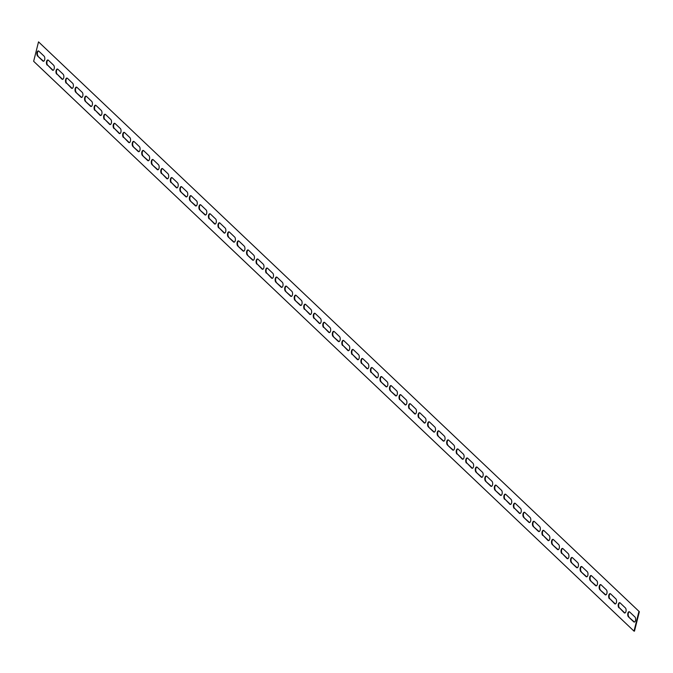 <?xml version="1.0" encoding="UTF-8"?>
<svg xmlns="http://www.w3.org/2000/svg" width="673" height="673" viewBox="0 0 673 673"><rect width="100%" height="100%" fill="white"/><g stroke="black" fill="none" stroke-linecap="round" stroke-linejoin="round"><path stroke-width="1.01" d="M47.152 65.088A2.684 1.338 91.4 0 1 46.471 62.059A2.684 1.338 91.4 0 1 47.833 59.973A2.684 1.338 91.4 0 1 48.372 60.225L53.613 65.205A2.684 1.338 91.4 0 1 54.294 68.225A2.684 1.338 91.4 0 1 52.94 70.312A2.684 1.338 91.4 0 1 52.393 70.059L47.615 65.096L52.856 70.068A2.684 1.338 -88.6 0 0 53.167 70.278M48.061 60.023A2.684 1.338 -88.6 0 0 46.908 62.303A2.684 1.338 -88.6 0 0 47.615 65.096M56.683 74.131A2.684 1.338 91.4 0 1 56.002 71.102A2.684 1.338 91.4 0 1 57.356 69.025A2.684 1.338 91.4 0 1 57.903 69.269L63.144 74.249A2.684 1.338 91.4 0 1 63.826 77.269A2.684 1.338 91.4 0 1 62.471 79.355A2.684 1.338 91.4 0 1 61.924 79.103L57.146 74.139L62.387 79.12A2.684 1.338 -88.6 0 0 62.698 79.321M57.592 69.067A2.684 1.338 -88.6 0 0 56.439 71.346A2.684 1.338 -88.6 0 0 57.146 74.139M66.215 83.174A2.684 1.338 91.4 0 1 65.533 80.146A2.684 1.338 91.4 0 1 66.888 78.068A2.684 1.338 91.4 0 1 67.435 78.32L72.676 83.292A2.684 1.338 91.4 0 1 73.357 86.312A2.684 1.338 91.4 0 1 71.994 88.399A2.684 1.338 91.4 0 1 71.456 88.146L66.677 83.183L71.918 88.163A2.684 1.338 -88.6 0 0 72.23 88.365M67.123 78.11A2.684 1.338 -88.6 0 0 65.971 80.39A2.684 1.338 -88.6 0 0 66.677 83.183M75.746 92.218A2.684 1.338 91.4 0 1 75.056 89.198A2.684 1.338 91.4 0 1 76.419 87.111A2.684 1.338 91.4 0 1 76.966 87.364L82.207 92.336A2.684 1.338 91.4 0 1 82.888 95.364A2.684 1.338 91.4 0 1 81.526 97.442A2.684 1.338 91.4 0 1 80.987 97.198L75.746 92.218L81.45 97.206A2.684 1.338 -88.6 0 0 81.761 97.408M76.646 87.162A2.684 1.338 -88.6 0 0 75.502 89.433A2.684 1.338 -88.6 0 0 76.209 92.235M85.269 101.261A2.684 1.338 91.4 0 1 84.588 98.241A2.684 1.338 91.4 0 1 85.951 96.155A2.684 1.338 91.4 0 1 86.489 96.407L91.73 101.379A2.684 1.338 91.4 0 1 92.411 104.408A2.684 1.338 91.4 0 1 91.057 106.485A2.684 1.338 91.4 0 1 90.51 106.241L85.269 101.261L90.973 106.25A2.684 1.338 -88.6 0 0 91.292 106.452M86.178 96.205A2.684 1.338 -88.6 0 0 85.025 98.485A2.684 1.338 -88.6 0 0 85.732 101.278M94.8 110.313A2.684 1.338 91.4 0 1 94.119 107.285A2.684 1.338 91.4 0 1 95.482 105.198A2.684 1.338 91.4 0 1 96.02 105.451L101.261 110.422A2.684 1.338 91.4 0 1 101.943 113.451A2.684 1.338 91.4 0 1 100.588 115.537A2.684 1.338 91.4 0 1 100.041 115.285L95.263 110.322L100.504 115.293A2.684 1.338 -88.6 0 0 100.815 115.495M95.709 105.249A2.684 1.338 -88.6 0 0 94.557 107.529A2.684 1.338 -88.6 0 0 95.263 110.322M104.332 119.357A2.684 1.338 91.4 0 1 103.65 116.328A2.684 1.338 91.4 0 1 105.005 114.25A2.684 1.338 91.4 0 1 105.552 114.494L110.793 119.474A2.684 1.338 91.4 0 1 111.474 122.494A2.684 1.338 91.4 0 1 110.111 124.581A2.684 1.338 91.4 0 1 109.573 124.328L104.795 119.365L110.036 124.337A2.684 1.338 -88.6 0 0 110.347 124.547M105.24 114.292A2.684 1.338 -88.6 0 0 104.088 116.572A2.684 1.338 -88.6 0 0 104.795 119.365M113.863 128.4A2.684 1.338 91.4 0 1 113.173 125.371A2.684 1.338 91.4 0 1 114.536 123.294A2.684 1.338 91.4 0 1 115.083 123.546L120.324 128.518A2.684 1.338 91.4 0 1 121.005 131.538A2.684 1.338 91.4 0 1 119.643 133.624A2.684 1.338 91.4 0 1 119.104 133.372L114.326 128.408L119.567 133.389A2.684 1.338 -88.6 0 0 119.878 133.591M114.772 123.336A2.684 1.338 -88.6 0 0 113.619 125.615A2.684 1.338 -88.6 0 0 114.326 128.408M123.386 137.443A2.684 1.338 91.4 0 1 122.705 134.423A2.684 1.338 91.4 0 1 124.068 132.337A2.684 1.338 91.4 0 1 124.606 132.589L129.847 137.561A2.684 1.338 91.4 0 1 130.537 140.59A2.684 1.338 91.4 0 1 129.174 142.668A2.684 1.338 91.4 0 1 128.627 142.415L123.857 137.452L129.098 142.432A2.684 1.338 -88.6 0 0 129.409 142.634M124.295 132.388A2.684 1.338 -88.6 0 0 123.142 134.659A2.684 1.338 -88.6 0 0 123.857 137.452M132.918 146.487A2.684 1.338 91.4 0 1 132.236 143.467A2.684 1.338 91.4 0 1 133.599 141.38A2.684 1.338 91.4 0 1 134.137 141.633L139.378 146.605A2.684 1.338 91.4 0 1 140.06 149.633A2.684 1.338 91.4 0 1 138.705 151.711A2.684 1.338 91.4 0 1 138.158 151.467L132.918 146.487L138.621 151.475A2.684 1.338 -88.6 0 0 138.932 151.677M133.826 141.431A2.684 1.338 -88.6 0 0 132.674 143.711A2.684 1.338 -88.6 0 0 133.38 146.504M142.449 155.53A2.684 1.338 91.4 0 1 141.767 152.51A2.684 1.338 91.4 0 1 143.122 150.424A2.684 1.338 91.4 0 1 143.669 150.676L148.91 155.648A2.684 1.338 91.4 0 1 149.591 158.677A2.684 1.338 91.4 0 1 148.228 160.763A2.684 1.338 91.4 0 1 147.69 160.511L142.449 155.53L148.153 160.519A2.684 1.338 -88.6 0 0 148.464 160.721M143.357 150.474A2.684 1.338 -88.6 0 0 142.205 152.754A2.684 1.338 -88.6 0 0 142.912 155.547M151.98 164.582A2.684 1.338 91.4 0 1 151.299 161.554A2.684 1.338 91.4 0 1 152.653 159.476A2.684 1.338 91.4 0 1 153.2 159.72L158.441 164.7A2.684 1.338 91.4 0 1 159.122 167.72A2.684 1.338 91.4 0 1 157.76 169.806A2.684 1.338 91.4 0 1 157.221 169.554L151.98 164.582L157.684 169.562A2.684 1.338 -88.6 0 0 157.995 169.773M152.889 159.518A2.684 1.338 -88.6 0 0 151.736 161.798A2.684 1.338 -88.6 0 0 152.443 164.591M161.503 173.626A2.684 1.338 91.4 0 1 160.822 170.597A2.684 1.338 91.4 0 1 162.185 168.519A2.684 1.338 91.4 0 1 162.723 168.763L167.972 173.743A2.684 1.338 91.4 0 1 168.654 176.763A2.684 1.338 91.4 0 1 167.291 178.85A2.684 1.338 91.4 0 1 166.744 178.597L161.974 173.634L167.215 178.614A2.684 1.338 -88.6 0 0 167.527 178.816M162.412 168.561A2.684 1.338 -88.6 0 0 161.268 170.841A2.684 1.338 -88.6 0 0 161.974 173.634M171.035 182.669A2.684 1.338 91.4 0 1 170.353 179.649A2.684 1.338 91.4 0 1 171.716 177.563A2.684 1.338 91.4 0 1 172.254 177.815L177.495 182.787A2.684 1.338 91.4 0 1 178.177 185.807A2.684 1.338 91.4 0 1 176.822 187.893A2.684 1.338 91.4 0 1 176.276 187.641L171.497 182.677L176.738 187.658A2.684 1.338 -88.6 0 0 177.058 187.86M171.943 177.605A2.684 1.338 -88.6 0 0 170.791 179.884A2.684 1.338 -88.6 0 0 171.497 182.677M180.566 191.712A2.684 1.338 91.4 0 1 179.884 188.692A2.684 1.338 91.4 0 1 181.239 186.606A2.684 1.338 91.4 0 1 181.786 186.858L187.027 191.83A2.684 1.338 91.4 0 1 187.708 194.859A2.684 1.338 91.4 0 1 186.354 196.937A2.684 1.338 91.4 0 1 185.807 196.693L180.566 191.712L186.27 196.701A2.684 1.338 -88.6 0 0 186.581 196.903M181.474 186.657A2.684 1.338 -88.6 0 0 180.322 188.936A2.684 1.338 -88.6 0 0 181.029 191.729M190.097 200.756A2.684 1.338 91.4 0 1 189.416 197.736A2.684 1.338 91.4 0 1 190.77 195.65A2.684 1.338 91.4 0 1 191.317 195.902L196.558 200.874A2.684 1.338 91.4 0 1 197.239 203.902A2.684 1.338 91.4 0 1 195.877 205.988A2.684 1.338 91.4 0 1 195.338 205.736L190.097 200.756L195.801 205.745A2.684 1.338 -88.6 0 0 196.112 205.946M191.006 195.7A2.684 1.338 -88.6 0 0 189.853 197.98A2.684 1.338 -88.6 0 0 190.56 200.773M199.629 209.808A2.684 1.338 91.4 0 1 198.939 206.779A2.684 1.338 91.4 0 1 200.302 204.701A2.684 1.338 91.4 0 1 200.848 204.945L206.089 209.926A2.684 1.338 91.4 0 1 206.771 212.946A2.684 1.338 91.4 0 1 205.408 215.032A2.684 1.338 91.4 0 1 204.87 214.78L199.629 209.808L205.332 214.788A2.684 1.338 -88.6 0 0 205.644 214.998M200.537 204.743A2.684 1.338 -88.6 0 0 199.385 207.023A2.684 1.338 -88.6 0 0 200.091 209.816M209.152 218.851A2.684 1.338 91.4 0 1 208.47 215.823A2.684 1.338 91.4 0 1 209.833 213.745A2.684 1.338 91.4 0 1 210.371 213.989L215.612 218.969A2.684 1.338 91.4 0 1 216.302 221.989A2.684 1.338 91.4 0 1 214.939 224.075A2.684 1.338 91.4 0 1 214.393 223.823L209.623 218.86L214.864 223.84A2.684 1.338 -88.6 0 0 215.175 224.042M210.06 213.787A2.684 1.338 -88.6 0 0 208.908 216.067A2.684 1.338 -88.6 0 0 209.623 218.86M218.683 227.895A2.684 1.338 91.4 0 1 218.002 224.875A2.684 1.338 91.4 0 1 219.364 222.788A2.684 1.338 91.4 0 1 219.903 223.041L225.144 228.012A2.684 1.338 91.4 0 1 225.825 231.032A2.684 1.338 91.4 0 1 224.471 233.119A2.684 1.338 91.4 0 1 223.924 232.866L219.146 227.903L224.387 232.883A2.684 1.338 -88.6 0 0 224.698 233.085M219.591 222.83A2.684 1.338 -88.6 0 0 218.439 225.11A2.684 1.338 -88.6 0 0 219.146 227.903M228.214 236.938A2.684 1.338 91.4 0 1 227.533 233.918A2.684 1.338 91.4 0 1 228.887 231.832A2.684 1.338 91.4 0 1 229.434 232.084L234.675 237.056A2.684 1.338 91.4 0 1 235.357 240.084A2.684 1.338 91.4 0 1 233.994 242.162A2.684 1.338 91.4 0 1 233.455 241.918L228.214 236.938L233.918 241.927A2.684 1.338 -88.6 0 0 234.229 242.129M229.123 231.882A2.684 1.338 -88.6 0 0 227.97 234.154A2.684 1.338 -88.6 0 0 228.677 236.955M237.746 245.981A2.684 1.338 91.4 0 1 237.056 242.961A2.684 1.338 91.4 0 1 238.419 240.875A2.684 1.338 91.4 0 1 238.965 241.127L244.206 246.099A2.684 1.338 91.4 0 1 244.888 249.128A2.684 1.338 91.4 0 1 243.525 251.206A2.684 1.338 91.4 0 1 242.987 250.962L237.746 245.981L243.449 250.97A2.684 1.338 -88.6 0 0 243.761 251.172M238.654 240.926A2.684 1.338 -88.6 0 0 237.502 243.205A2.684 1.338 -88.6 0 0 238.208 245.998M247.269 255.033A2.684 1.338 91.4 0 1 246.587 252.005A2.684 1.338 91.4 0 1 247.95 249.919A2.684 1.338 91.4 0 1 248.488 250.171L253.729 255.151A2.684 1.338 91.4 0 1 254.419 258.171A2.684 1.338 91.4 0 1 253.056 260.258A2.684 1.338 91.4 0 1 252.51 260.005L247.269 255.033L252.981 260.014A2.684 1.338 -88.6 0 0 253.292 260.224M248.177 249.969A2.684 1.338 -88.6 0 0 247.025 252.249A2.684 1.338 -88.6 0 0 247.74 255.042M256.8 264.077A2.684 1.338 91.4 0 1 256.119 261.048A2.684 1.338 91.4 0 1 257.481 258.97A2.684 1.338 91.4 0 1 258.02 259.214L263.261 264.195A2.684 1.338 91.4 0 1 263.942 267.215A2.684 1.338 91.4 0 1 262.588 269.301A2.684 1.338 91.4 0 1 262.041 269.049L257.263 264.085L262.504 269.065A2.684 1.338 -88.6 0 0 262.815 269.267M257.709 259.012A2.684 1.338 -88.6 0 0 256.556 261.292A2.684 1.338 -88.6 0 0 257.263 264.085M266.331 273.12A2.684 1.338 91.4 0 1 265.65 270.1A2.684 1.338 91.4 0 1 267.004 268.014A2.684 1.338 91.4 0 1 267.551 268.266L272.792 273.238A2.684 1.338 91.4 0 1 273.474 276.258A2.684 1.338 91.4 0 1 272.119 278.344A2.684 1.338 91.4 0 1 271.572 278.092L266.794 273.129L272.035 278.109A2.684 1.338 -88.6 0 0 272.346 278.311M267.24 268.056A2.684 1.338 -88.6 0 0 266.087 270.336A2.684 1.338 -88.6 0 0 266.794 273.129M275.863 282.164A2.684 1.338 91.4 0 1 275.181 279.144A2.684 1.338 91.4 0 1 276.536 277.057A2.684 1.338 91.4 0 1 277.083 277.31L282.324 282.281A2.684 1.338 91.4 0 1 283.005 285.31A2.684 1.338 91.4 0 1 281.642 287.388A2.684 1.338 91.4 0 1 281.104 287.144L275.863 282.164L281.566 287.152A2.684 1.338 -88.6 0 0 281.878 287.354M276.771 277.108A2.684 1.338 -88.6 0 0 275.619 279.379A2.684 1.338 -88.6 0 0 276.325 282.18M285.394 291.207A2.684 1.338 91.4 0 1 284.704 288.187A2.684 1.338 91.4 0 1 286.067 286.101A2.684 1.338 91.4 0 1 286.614 286.353L291.855 291.325A2.684 1.338 91.4 0 1 292.536 294.353A2.684 1.338 91.4 0 1 291.173 296.431A2.684 1.338 91.4 0 1 290.635 296.187L285.394 291.207L291.098 296.196A2.684 1.338 -88.6 0 0 291.409 296.398M286.294 286.151A2.684 1.338 -88.6 0 0 285.15 288.431A2.684 1.338 -88.6 0 0 285.857 291.224M294.917 300.259A2.684 1.338 91.4 0 1 294.236 297.23A2.684 1.338 91.4 0 1 295.598 295.144A2.684 1.338 91.4 0 1 296.137 295.397L301.378 300.377A2.684 1.338 91.4 0 1 302.059 303.397A2.684 1.338 91.4 0 1 300.705 305.483A2.684 1.338 91.4 0 1 300.158 305.231L294.917 300.259L300.629 305.239A2.684 1.338 -88.6 0 0 300.94 305.441M295.826 295.195A2.684 1.338 -88.6 0 0 294.673 297.474A2.684 1.338 -88.6 0 0 295.38 300.267M304.448 309.302A2.684 1.338 91.4 0 1 303.767 306.274A2.684 1.338 91.4 0 1 305.13 304.196A2.684 1.338 91.4 0 1 305.668 304.44L310.909 309.42A2.684 1.338 91.4 0 1 311.591 312.44A2.684 1.338 91.4 0 1 310.236 314.527A2.684 1.338 91.4 0 1 309.689 314.274L304.911 309.311L310.152 314.283A2.684 1.338 -88.6 0 0 310.463 314.493M305.357 304.238A2.684 1.338 -88.6 0 0 304.204 306.518A2.684 1.338 -88.6 0 0 304.911 309.311M313.98 318.346A2.684 1.338 91.4 0 1 313.298 315.317A2.684 1.338 91.4 0 1 314.653 313.239A2.684 1.338 91.4 0 1 315.2 313.492L320.441 318.464A2.684 1.338 91.4 0 1 321.122 321.484A2.684 1.338 91.4 0 1 319.759 323.57A2.684 1.338 91.4 0 1 319.221 323.318L314.442 318.354L319.683 323.334A2.684 1.338 -88.6 0 0 319.995 323.536M314.888 313.281A2.684 1.338 -88.6 0 0 313.736 315.561A2.684 1.338 -88.6 0 0 314.442 318.354M323.511 327.389A2.684 1.338 91.4 0 1 322.821 324.369A2.684 1.338 91.4 0 1 324.184 322.283A2.684 1.338 91.4 0 1 324.731 322.535L329.972 327.507A2.684 1.338 91.4 0 1 330.653 330.536A2.684 1.338 91.4 0 1 329.29 332.613A2.684 1.338 91.4 0 1 328.752 332.361L323.974 327.406L329.215 332.378A2.684 1.338 -88.6 0 0 329.526 332.58M324.42 322.333A2.684 1.338 -88.6 0 0 323.267 324.605A2.684 1.338 -88.6 0 0 323.974 327.406M333.034 336.433A2.684 1.338 91.4 0 1 332.353 333.413A2.684 1.338 91.4 0 1 333.715 331.326A2.684 1.338 91.4 0 1 334.254 331.579L339.495 336.55A2.684 1.338 91.4 0 1 340.185 339.579A2.684 1.338 91.4 0 1 338.822 341.657A2.684 1.338 91.4 0 1 338.275 341.413L333.034 336.433L338.746 341.421A2.684 1.338 -88.6 0 0 339.057 341.623M333.943 331.377A2.684 1.338 -88.6 0 0 332.79 333.657A2.684 1.338 -88.6 0 0 333.505 336.45M342.565 345.485A2.684 1.338 91.4 0 1 341.884 342.456A2.684 1.338 91.4 0 1 343.247 340.37A2.684 1.338 91.4 0 1 343.785 340.622L349.026 345.594A2.684 1.338 91.4 0 1 349.708 348.622A2.684 1.338 91.4 0 1 348.353 350.709A2.684 1.338 91.4 0 1 347.806 350.456L343.028 345.493L348.269 350.465A2.684 1.338 -88.6 0 0 348.58 350.667M343.474 340.42A2.684 1.338 -88.6 0 0 342.321 342.7A2.684 1.338 -88.6 0 0 343.028 345.493M352.097 354.528A2.684 1.338 91.4 0 1 351.415 351.499A2.684 1.338 91.4 0 1 352.77 349.422A2.684 1.338 91.4 0 1 353.317 349.666L358.558 354.646A2.684 1.338 91.4 0 1 359.239 357.666A2.684 1.338 91.4 0 1 357.876 359.752A2.684 1.338 91.4 0 1 357.338 359.5L352.559 354.536L357.8 359.508A2.684 1.338 -88.6 0 0 358.112 359.719M353.005 349.464A2.684 1.338 -88.6 0 0 351.853 351.743A2.684 1.338 -88.6 0 0 352.559 354.536M361.628 363.571A2.684 1.338 91.4 0 1 360.947 360.543A2.684 1.338 91.4 0 1 362.301 358.465A2.684 1.338 91.4 0 1 362.848 358.717L368.089 363.689A2.684 1.338 91.4 0 1 368.77 366.709A2.684 1.338 91.4 0 1 367.408 368.796A2.684 1.338 91.4 0 1 366.869 368.543L362.091 363.58L367.332 368.56A2.684 1.338 -88.6 0 0 367.643 368.762M362.537 358.507A2.684 1.338 -88.6 0 0 361.384 360.787A2.684 1.338 -88.6 0 0 362.091 363.58M371.151 372.615A2.684 1.338 91.4 0 1 370.47 369.595A2.684 1.338 91.4 0 1 371.833 367.508A2.684 1.338 91.4 0 1 372.371 367.761L377.62 372.733A2.684 1.338 91.4 0 1 378.302 375.761A2.684 1.338 91.4 0 1 376.939 377.839A2.684 1.338 91.4 0 1 376.392 377.587L371.622 372.623L376.863 377.603A2.684 1.338 -88.6 0 0 377.174 377.805M372.06 367.559A2.684 1.338 -88.6 0 0 370.916 369.83A2.684 1.338 -88.6 0 0 371.622 372.623M380.682 381.658A2.684 1.338 91.4 0 1 380.001 378.638A2.684 1.338 91.4 0 1 381.364 376.552A2.684 1.338 91.4 0 1 381.902 376.804L387.143 381.776A2.684 1.338 91.4 0 1 387.825 384.805A2.684 1.338 91.4 0 1 386.47 386.882A2.684 1.338 91.4 0 1 385.923 386.639L380.682 381.658L386.386 386.647A2.684 1.338 -88.6 0 0 386.706 386.849M381.591 376.602A2.684 1.338 -88.6 0 0 380.438 378.882A2.684 1.338 -88.6 0 0 381.145 381.675M390.214 390.702A2.684 1.338 91.4 0 1 389.532 387.682A2.684 1.338 91.4 0 1 390.887 385.595A2.684 1.338 91.4 0 1 391.434 385.848L396.675 390.82A2.684 1.338 91.4 0 1 397.356 393.848A2.684 1.338 91.4 0 1 396.002 395.934A2.684 1.338 91.4 0 1 395.455 395.682L390.214 390.702L395.917 395.69A2.684 1.338 -88.6 0 0 396.229 395.892M391.122 385.646A2.684 1.338 -88.6 0 0 389.97 387.926A2.684 1.338 -88.6 0 0 390.677 390.719M399.745 399.754A2.684 1.338 91.4 0 1 399.064 396.725A2.684 1.338 91.4 0 1 400.418 394.647A2.684 1.338 91.4 0 1 400.965 394.891L406.206 399.871A2.684 1.338 91.4 0 1 406.887 402.891A2.684 1.338 91.4 0 1 405.525 404.978A2.684 1.338 91.4 0 1 404.986 404.725L400.208 399.762L405.449 404.734A2.684 1.338 -88.6 0 0 405.76 404.944M400.654 394.689A2.684 1.338 -88.6 0 0 399.501 396.969A2.684 1.338 -88.6 0 0 400.208 399.762M409.277 408.797A2.684 1.338 91.4 0 1 408.587 405.769A2.684 1.338 91.4 0 1 409.95 403.691A2.684 1.338 91.4 0 1 410.496 403.935L415.737 408.915A2.684 1.338 91.4 0 1 416.419 411.935A2.684 1.338 91.4 0 1 415.056 414.021A2.684 1.338 91.4 0 1 414.518 413.769L409.739 408.805L414.98 413.786A2.684 1.338 -88.6 0 0 415.291 413.988M410.185 403.733A2.684 1.338 -88.6 0 0 409.033 406.012A2.684 1.338 -88.6 0 0 409.739 408.805M418.799 417.84A2.684 1.338 91.4 0 1 418.118 414.82A2.684 1.338 91.4 0 1 419.481 412.734A2.684 1.338 91.4 0 1 420.019 412.986L425.26 417.958A2.684 1.338 91.4 0 1 425.95 420.978A2.684 1.338 91.4 0 1 424.587 423.065A2.684 1.338 91.4 0 1 424.04 422.812L419.271 417.849L424.512 422.829A2.684 1.338 -88.6 0 0 424.823 423.031M419.708 412.776A2.684 1.338 -88.6 0 0 418.556 415.056A2.684 1.338 -88.6 0 0 419.271 417.849M428.331 426.884A2.684 1.338 91.4 0 1 427.649 423.864A2.684 1.338 91.4 0 1 429.012 421.778A2.684 1.338 91.4 0 1 429.551 422.03L434.792 427.002A2.684 1.338 91.4 0 1 435.473 430.03A2.684 1.338 91.4 0 1 434.119 432.108A2.684 1.338 91.4 0 1 433.572 431.864L428.331 426.884L434.035 431.873A2.684 1.338 -88.6 0 0 434.346 432.074M429.239 421.828A2.684 1.338 -88.6 0 0 428.087 424.099A2.684 1.338 -88.6 0 0 428.794 426.901M437.862 435.927A2.684 1.338 91.4 0 1 437.181 432.907A2.684 1.338 91.4 0 1 438.535 430.821A2.684 1.338 91.4 0 1 439.082 431.073L444.323 436.045A2.684 1.338 91.4 0 1 445.004 439.074A2.684 1.338 91.4 0 1 443.642 441.16A2.684 1.338 91.4 0 1 443.103 440.908L437.862 435.927L443.566 440.916A2.684 1.338 -88.6 0 0 443.877 441.118M438.771 430.871A2.684 1.338 -88.6 0 0 437.618 433.151A2.684 1.338 -88.6 0 0 438.325 435.944M447.394 444.979A2.684 1.338 91.4 0 1 446.704 441.951A2.684 1.338 91.4 0 1 448.067 439.873A2.684 1.338 91.4 0 1 448.613 440.117L453.854 445.097A2.684 1.338 91.4 0 1 454.536 448.117A2.684 1.338 91.4 0 1 453.173 450.203A2.684 1.338 91.4 0 1 452.635 449.951L447.394 444.979L453.097 449.959A2.684 1.338 -88.6 0 0 453.409 450.17M448.302 439.915A2.684 1.338 -88.6 0 0 447.15 442.195A2.684 1.338 -88.6 0 0 447.856 444.988M456.917 454.023A2.684 1.338 91.4 0 1 456.235 450.994A2.684 1.338 91.4 0 1 457.598 448.916A2.684 1.338 91.4 0 1 458.136 449.16L463.377 454.14A2.684 1.338 91.4 0 1 464.067 457.16A2.684 1.338 91.4 0 1 462.704 459.247A2.684 1.338 91.4 0 1 462.158 458.994L457.388 454.031L462.629 459.011A2.684 1.338 -88.6 0 0 462.94 459.213M457.825 448.958A2.684 1.338 -88.6 0 0 456.673 451.238A2.684 1.338 -88.6 0 0 457.388 454.031M466.448 463.066A2.684 1.338 91.4 0 1 465.766 460.046A2.684 1.338 91.4 0 1 467.129 457.96A2.684 1.338 91.4 0 1 467.668 458.212L472.909 463.184A2.684 1.338 91.4 0 1 473.59 466.204A2.684 1.338 91.4 0 1 472.236 468.29A2.684 1.338 91.4 0 1 471.689 468.038L466.911 463.074L472.152 468.055A2.684 1.338 -88.6 0 0 472.463 468.257M467.356 458.002A2.684 1.338 -88.6 0 0 466.204 460.282A2.684 1.338 -88.6 0 0 466.911 463.074M475.979 472.11A2.684 1.338 91.4 0 1 475.298 469.089A2.684 1.338 91.4 0 1 476.652 467.003A2.684 1.338 91.4 0 1 477.199 467.255L482.44 472.227A2.684 1.338 91.4 0 1 483.121 475.256A2.684 1.338 91.4 0 1 481.767 477.334A2.684 1.338 91.4 0 1 481.22 477.09L475.979 472.11L481.683 477.098A2.684 1.338 -88.6 0 0 481.994 477.3M476.888 467.054A2.684 1.338 -88.6 0 0 475.735 469.325A2.684 1.338 -88.6 0 0 476.442 472.126M485.511 481.153A2.684 1.338 91.4 0 1 484.829 478.133A2.684 1.338 91.4 0 1 486.184 476.047A2.684 1.338 91.4 0 1 486.73 476.299L491.971 481.271A2.684 1.338 91.4 0 1 492.653 484.299A2.684 1.338 91.4 0 1 491.29 486.377A2.684 1.338 91.4 0 1 490.752 486.133L485.511 481.153L491.214 486.142A2.684 1.338 -88.6 0 0 491.526 486.343M486.419 476.097A2.684 1.338 -88.6 0 0 485.267 478.377A2.684 1.338 -88.6 0 0 485.973 481.17M495.042 490.205A2.684 1.338 91.4 0 1 494.352 487.176A2.684 1.338 91.4 0 1 495.715 485.09A2.684 1.338 91.4 0 1 496.262 485.342L501.503 490.323A2.684 1.338 91.4 0 1 502.184 493.343A2.684 1.338 91.4 0 1 500.821 495.429A2.684 1.338 91.4 0 1 500.283 495.177L495.042 490.205L500.746 495.185A2.684 1.338 -88.6 0 0 501.057 495.395M495.942 485.14A2.684 1.338 -88.6 0 0 494.798 487.42A2.684 1.338 -88.6 0 0 495.505 490.213M504.565 499.248A2.684 1.338 91.4 0 1 503.884 496.22A2.684 1.338 91.4 0 1 505.246 494.142A2.684 1.338 91.4 0 1 505.785 494.386L511.026 499.366A2.684 1.338 91.4 0 1 511.707 502.386A2.684 1.338 91.4 0 1 510.353 504.472A2.684 1.338 91.4 0 1 509.806 504.22L505.028 499.257L510.277 504.237A2.684 1.338 -88.6 0 0 510.588 504.439M505.473 494.184A2.684 1.338 -88.6 0 0 504.321 496.464A2.684 1.338 -88.6 0 0 505.028 499.257M514.096 508.292A2.684 1.338 91.4 0 1 513.415 505.272A2.684 1.338 91.4 0 1 514.778 503.185A2.684 1.338 91.4 0 1 515.316 503.438L520.557 508.409A2.684 1.338 91.4 0 1 521.239 511.43A2.684 1.338 91.4 0 1 519.884 513.516A2.684 1.338 91.4 0 1 519.337 513.263L514.559 508.3L519.8 513.28A2.684 1.338 -88.6 0 0 520.111 513.482M515.005 503.227A2.684 1.338 -88.6 0 0 513.852 505.507A2.684 1.338 -88.6 0 0 514.559 508.3M523.628 517.335A2.684 1.338 91.4 0 1 522.946 514.315A2.684 1.338 91.4 0 1 524.301 512.229A2.684 1.338 91.4 0 1 524.847 512.481L530.088 517.453A2.684 1.338 91.4 0 1 530.77 520.481A2.684 1.338 91.4 0 1 529.407 522.559A2.684 1.338 91.4 0 1 528.869 522.315L523.628 517.335L529.331 522.324A2.684 1.338 -88.6 0 0 529.643 522.526M524.536 512.279A2.684 1.338 -88.6 0 0 523.384 514.551A2.684 1.338 -88.6 0 0 524.09 517.352M533.159 526.379A2.684 1.338 91.4 0 1 532.469 523.358A2.684 1.338 91.4 0 1 533.832 521.272A2.684 1.338 91.4 0 1 534.379 521.525L539.62 526.496A2.684 1.338 91.4 0 1 540.301 529.525A2.684 1.338 91.4 0 1 538.938 531.603A2.684 1.338 91.4 0 1 538.4 531.359L533.159 526.379L538.863 531.367A2.684 1.338 -88.6 0 0 539.174 531.569M534.068 521.323A2.684 1.338 -88.6 0 0 532.915 523.602A2.684 1.338 -88.6 0 0 533.622 526.395M542.682 535.43A2.684 1.338 91.4 0 1 542.001 532.402A2.684 1.338 91.4 0 1 543.363 530.316A2.684 1.338 91.4 0 1 543.902 530.568L549.143 535.548A2.684 1.338 91.4 0 1 549.833 538.568A2.684 1.338 91.4 0 1 548.47 540.655A2.684 1.338 91.4 0 1 547.923 540.402L543.153 535.439L548.394 540.411A2.684 1.338 -88.6 0 0 548.705 540.612M543.591 530.366A2.684 1.338 -88.6 0 0 542.438 532.646A2.684 1.338 -88.6 0 0 543.153 535.439M552.213 544.474A2.684 1.338 91.4 0 1 551.532 541.445A2.684 1.338 91.4 0 1 552.895 539.367A2.684 1.338 91.4 0 1 553.433 539.611L558.674 544.592A2.684 1.338 91.4 0 1 559.356 547.612A2.684 1.338 91.4 0 1 558.001 549.698A2.684 1.338 91.4 0 1 557.454 549.446L552.213 544.474L557.917 549.454A2.684 1.338 -88.6 0 0 558.228 549.664M553.122 539.41A2.684 1.338 -88.6 0 0 551.969 541.689A2.684 1.338 -88.6 0 0 552.676 544.482M561.745 553.517A2.684 1.338 91.4 0 1 561.063 550.489A2.684 1.338 91.4 0 1 562.418 548.411A2.684 1.338 91.4 0 1 562.965 548.663L568.205 553.635A2.684 1.338 91.4 0 1 568.887 556.655A2.684 1.338 91.4 0 1 567.524 558.741A2.684 1.338 91.4 0 1 566.986 558.489L562.207 553.526L567.448 558.506A2.684 1.338 -88.6 0 0 567.76 558.708M562.653 548.453A2.684 1.338 -88.6 0 0 561.501 550.733A2.684 1.338 -88.6 0 0 562.207 553.526M571.276 562.561A2.684 1.338 91.4 0 1 570.595 559.541A2.684 1.338 91.4 0 1 571.949 557.454A2.684 1.338 91.4 0 1 572.496 557.707L577.737 562.678A2.684 1.338 91.4 0 1 578.418 565.707A2.684 1.338 91.4 0 1 577.055 567.785A2.684 1.338 91.4 0 1 576.517 567.532L571.276 562.561L576.98 567.549A2.684 1.338 -88.6 0 0 577.291 567.751M572.185 557.505A2.684 1.338 -88.6 0 0 571.032 559.776A2.684 1.338 -88.6 0 0 571.739 562.578M580.799 571.604A2.684 1.338 91.4 0 1 580.118 568.584A2.684 1.338 91.4 0 1 581.48 566.498A2.684 1.338 91.4 0 1 582.027 566.75L587.268 571.722A2.684 1.338 91.4 0 1 587.95 574.75A2.684 1.338 91.4 0 1 586.587 576.828A2.684 1.338 91.4 0 1 586.04 576.584L580.799 571.604L586.511 576.593A2.684 1.338 -88.6 0 0 586.822 576.795M581.708 566.548A2.684 1.338 -88.6 0 0 580.563 568.828A2.684 1.338 -88.6 0 0 581.27 571.621M590.33 580.656A2.684 1.338 91.4 0 1 589.649 577.627A2.684 1.338 91.4 0 1 591.012 575.541A2.684 1.338 91.4 0 1 591.55 575.794L596.791 580.765A2.684 1.338 91.4 0 1 597.473 583.794A2.684 1.338 91.4 0 1 596.118 585.88A2.684 1.338 91.4 0 1 595.571 585.628L590.33 580.656L596.034 585.636A2.684 1.338 -88.6 0 0 596.354 585.838M591.239 575.592A2.684 1.338 -88.6 0 0 590.086 577.871A2.684 1.338 -88.6 0 0 590.793 580.664M599.862 589.699A2.684 1.338 91.4 0 1 599.18 586.671A2.684 1.338 91.4 0 1 600.535 584.593A2.684 1.338 91.4 0 1 601.082 584.837L606.323 589.817A2.684 1.338 91.4 0 1 607.004 592.837A2.684 1.338 91.4 0 1 605.65 594.924A2.684 1.338 91.4 0 1 605.103 594.671L599.862 589.699L605.565 594.68A2.684 1.338 -88.6 0 0 605.877 594.89M600.77 584.635A2.684 1.338 -88.6 0 0 599.618 586.915A2.684 1.338 -88.6 0 0 600.324 589.708M609.393 598.743A2.684 1.338 91.4 0 1 608.712 595.714A2.684 1.338 91.4 0 1 610.066 593.636A2.684 1.338 91.4 0 1 610.613 593.88L615.854 598.861A2.684 1.338 91.4 0 1 616.535 601.881A2.684 1.338 91.4 0 1 615.172 603.967A2.684 1.338 91.4 0 1 614.634 603.715L609.856 598.751L615.097 603.731A2.684 1.338 -88.6 0 0 615.408 603.933M610.302 593.679A2.684 1.338 -88.6 0 0 609.149 595.958A2.684 1.338 -88.6 0 0 609.856 598.751M618.924 607.786A2.684 1.338 91.4 0 1 618.235 604.766A2.684 1.338 91.4 0 1 619.597 602.68A2.684 1.338 91.4 0 1 620.144 602.932L625.385 607.904A2.684 1.338 91.4 0 1 626.067 610.933A2.684 1.338 91.4 0 1 624.704 613.01A2.684 1.338 91.4 0 1 624.165 612.758L619.387 607.795L624.628 612.775A2.684 1.338 -88.6 0 0 624.939 612.977M619.833 602.722A2.684 1.338 -88.6 0 0 618.68 605.002A2.684 1.338 -88.6 0 0 619.387 607.795M37.621 56.036A2.684 1.338 91.4 0 1 36.939 53.016A2.684 1.338 91.4 0 1 38.302 50.929A2.684 1.338 91.4 0 1 38.841 51.182L44.081 56.153A2.684 1.338 91.4 0 1 44.771 59.182A2.684 1.338 91.4 0 1 43.409 61.26A2.684 1.338 91.4 0 1 42.862 61.016L37.621 56.036L43.333 61.024A2.684 1.338 -88.6 0 0 43.644 61.226M38.529 50.98A2.684 1.338 -88.6 0 0 37.377 53.26A2.684 1.338 -88.6 0 0 38.092 56.052M628.447 616.83A2.684 1.338 91.4 0 1 627.766 613.81A2.684 1.338 91.4 0 1 629.129 611.723A2.684 1.338 91.4 0 1 629.667 611.976L634.908 616.948A2.684 1.338 91.4 0 1 635.598 619.976A2.684 1.338 91.4 0 1 634.235 622.054A2.684 1.338 91.4 0 1 633.688 621.81L628.447 616.83L634.159 621.818A2.684 1.338 -88.6 0 0 634.471 622.02M629.356 611.774A2.684 1.338 -88.6 0 0 628.203 614.054A2.684 1.338 -88.6 0 0 628.919 616.847M639.35 611.707L38.529 41.861L33.65 61.293L634.008 631.131L634.471 631.139L639.35 611.707L38.529 41.861M634.008 631.131L638.887 611.698M52.856 70.068L52.393 70.059M62.387 79.12L61.924 79.103M71.918 88.163L71.456 88.146M81.45 97.206L80.987 97.198M90.973 106.25L90.51 106.241M100.504 115.293L100.041 115.285M110.036 124.337L109.573 124.328M119.567 133.389L119.104 133.372M129.098 142.432L128.627 142.415M138.621 151.475L138.158 151.467M148.153 160.519L147.69 160.511M157.684 169.562L157.221 169.554M167.215 178.614L166.744 178.597M176.738 187.658L176.276 187.641M186.27 196.701L185.807 196.693M195.801 205.745L195.338 205.736M205.332 214.788L204.87 214.78M214.864 223.84L214.393 223.823M224.387 232.883L223.924 232.866M233.918 241.927L233.455 241.918M243.449 250.97L242.987 250.962M252.981 260.014L252.51 260.005M262.504 269.065L262.041 269.049M272.035 278.109L271.572 278.092M281.566 287.152L281.104 287.144M291.098 296.196L290.635 296.187M300.629 305.239L300.158 305.231M310.152 314.283L309.689 314.274M319.683 323.334L319.221 323.318M329.215 332.378L328.752 332.361M338.746 341.421L338.275 341.413M348.269 350.465L347.806 350.456M357.8 359.508L357.338 359.5M367.332 368.56L366.869 368.543M376.863 377.603L376.392 377.587M386.386 386.647L385.923 386.639M395.917 395.69L395.455 395.682M405.449 404.734L404.986 404.725M414.98 413.786L414.518 413.769M424.512 422.829L424.04 422.812M434.035 431.873L433.572 431.864M443.566 440.916L443.103 440.908M453.097 449.959L452.635 449.951M462.629 459.011L462.158 458.994M472.152 468.055L471.689 468.038M481.683 477.098L481.22 477.09M491.214 486.142L490.752 486.133M500.746 495.185L500.283 495.177M510.277 504.237L509.806 504.22M519.8 513.28L519.337 513.263M529.331 522.324L528.869 522.315M538.863 531.367L538.4 531.359M548.394 540.411L547.923 540.402M557.917 549.454L557.454 549.446M567.448 558.506L566.986 558.489M576.98 567.549L576.517 567.532M586.511 576.593L586.04 576.584M596.034 585.636L595.571 585.628M605.565 594.68L605.103 594.671M615.097 603.731L614.634 603.715M624.628 612.775L624.165 612.758M43.333 61.024L42.862 61.016M634.159 621.818L633.688 621.81"/></g></svg>
